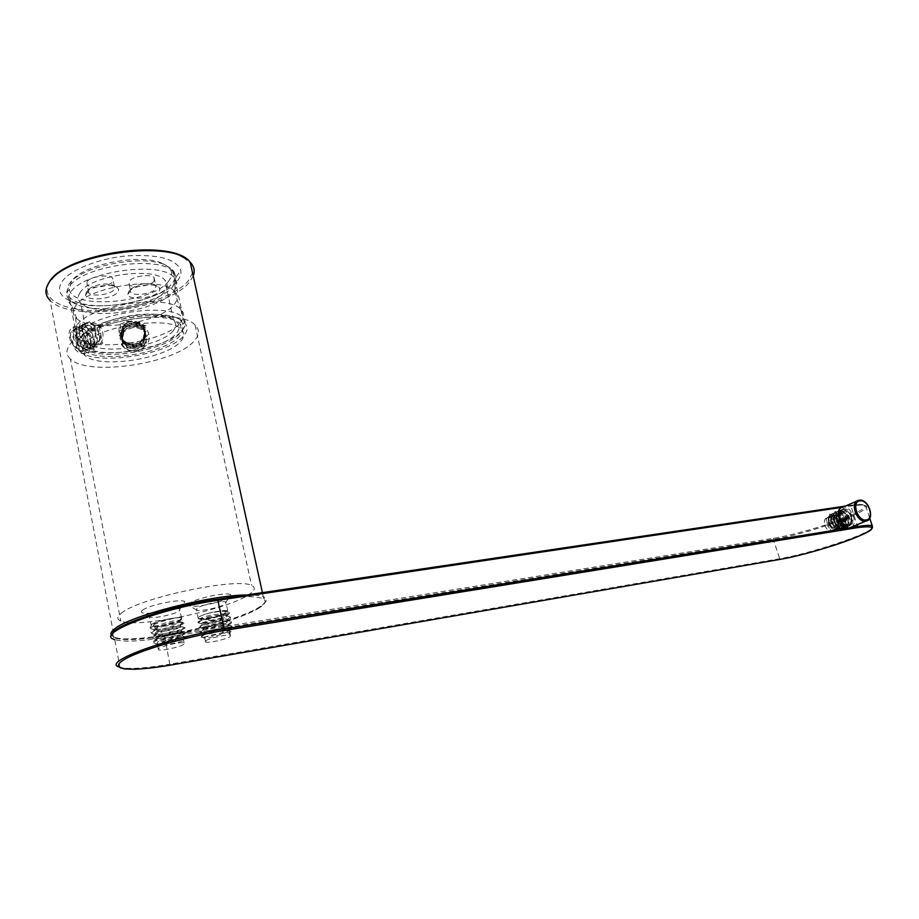 <?xml version="1.0" encoding="UTF-8"?>
<svg xmlns="http://www.w3.org/2000/svg" width="919" height="919" viewBox="0 0 919 919"><rect width="100%" height="100%" fill="white"/><g stroke="black" fill="none" stroke-linecap="round" stroke-linejoin="round"><path stroke-width="0.69" stroke-dasharray="4.59 3.45" d="M227.269 612.72C222.754 616.052 201.732 620.578 198.355 618.935L198.722 617.154C203.053 613.812 224.523 609.194 227.74 610.882L227.269 612.72M181.238 619.854C176.942 623.231 154.955 627.918 151.348 626.195L151.532 624.461C155.621 621.072 178.091 616.304 181.525 618.062L181.238 619.854M149.728 615.351L149.74 617.212C153.829 618.832 175.219 614.248 179.423 610.871L179.687 609.021C176.241 607.172 153.806 611.905 149.728 615.351M142.514 610.193C140.963 611.411 140.986 612.295 142.594 612.835C148.418 615.156 178.148 608.815 184.053 604.036L184.696 601.497C180.675 598.533 148.258 605.173 142.514 610.193M121.182 613.364C138.034 597.993 238.055 576.983 251.565 585.506C255.827 587.459 255.057 590.412 249.256 594.352C228.659 609.492 137.528 628.78 120.791 621.049C116.759 619.406 116.897 616.844 121.182 613.364M189.865 603.163C188.165 604.426 188.108 605.322 189.682 605.862C195.15 608.091 223.581 601.945 229.796 597.247L230.669 594.639C226.913 591.802 195.977 598.235 189.865 603.163M70.395 359.007C66.111 355.09 65.812 350.472 69.511 345.153C83.767 321.271 179.917 306.544 195.115 325.119C199.768 329.645 199.538 334.815 194.437 340.627C176.54 363.315 88.362 377.02 70.395 359.007L120.791 621.049M84.376 344.614C95.748 326.268 169.303 314.999 181.273 329.289C184.822 332.724 184.696 336.664 180.882 341.121C167.338 358.755 98.551 369.415 84.927 355.458C81.584 352.379 81.4 348.772 84.376 344.614M83.87 350.036C80.527 346.934 80.332 343.281 83.307 339.1C94.634 320.628 168.12 309.45 180.113 323.89C183.674 327.371 183.559 331.345 179.756 335.826C166.247 353.574 97.517 364.154 83.87 350.036L84.927 355.458M78.862 339.249C91.084 319.111 171.29 306.912 184.271 322.649C188.165 326.452 188.016 330.794 183.834 335.688C169.05 354.964 94.45 366.451 79.528 351.104C75.886 347.738 75.668 343.786 78.862 339.249M173.197 286.004L176.149 276.814L173.381 271.955C160.147 254.666 80.573 265.901 68.764 287.337C65.663 292.15 65.95 296.412 69.626 300.145L75.691 304.109C98.884 315.608 160.285 303.959 173.197 286.004M177.47 280.766C180.296 277.239 181.399 273.828 180.802 270.531C176.448 259.02 158.585 254.138 127.19 255.85C98.356 258.4 69.407 270.083 61.803 281.984C57.173 289.784 59.792 296.021 69.695 300.72C95.565 313.505 163.1 300.72 177.47 280.766M98.735 324.809C110.154 337.595 96.047 356.009 87.719 340.926L84.066 334.711C81.481 328.83 81.366 325.246 83.698 323.959L88.098 322.374C90.177 322.087 93.727 322.891 98.735 324.809L102.721 343.338L87.73 345.176L78.287 327.578L89.602 321.765L100.814 338.181L91.647 349.427L76.449 336.71L80.447 322.638L95.358 332.127L94.485 349.392L78.023 345.59L73.187 327.704L87.121 327.463L94.588 345.647L91.119 344.901C90.372 348.071 88.546 349.967 85.616 350.587C74.336 353.183 64.364 330.289 75.105 329.358L79.39 330.105L74.887 329.484C69.339 331.69 68.856 337.055 73.428 345.578C77.311 358.261 97.816 356.825 88.879 334.723C81.263 321.593 65.605 324.556 69.787 338.445C73.554 352.322 92.497 358.088 94.588 345.647L93.382 343.637C92.635 346.808 90.809 348.703 87.891 349.323C80.872 349.312 75.921 345.268 73.049 337.216C72.084 331.989 73.52 328.945 77.357 328.06C83.813 328.405 88.178 332.758 90.453 341.098C91.015 346.566 89.154 349.863 84.87 351.012C80.803 351.483 76.989 349.668 73.428 345.578M142.077 339.031C136.816 353.241 113.462 340.352 120.125 324.2C125.168 322.029 129.28 321.018 132.439 321.168L139.734 322.397C144.72 324.407 146.397 327.865 144.754 332.758L142.663 338.341C152.393 326.831 130.739 314.16 122.652 327.084L120.975 335.297C122.445 344.832 137.471 347.761 143.065 339.904L142.962 339.513C137.368 347.371 122.33 344.441 120.86 334.895L122.526 326.682C124.915 323.362 128.212 321.524 132.439 321.168M91.119 344.901L91.199 340.673C88.925 332.333 84.559 327.98 78.104 327.635C74.278 328.508 72.842 331.564 73.796 336.779C76.679 344.843 81.63 348.887 88.649 348.898C92.934 347.761 94.783 344.453 94.22 338.985C91.934 330.622 87.569 326.256 81.113 325.9C77.299 326.773 75.863 329.829 76.828 335.056C79.723 343.132 84.663 347.175 91.682 347.198C95.967 346.061 97.816 342.764 97.242 337.284C94.956 328.91 90.59 324.533 84.146 324.166C80.332 325.039 78.908 328.094 79.873 333.321C82.767 341.408 87.719 345.464 94.726 345.498L93.956 345.923C98.241 344.786 100.091 341.489 99.505 335.998C97.219 327.623 92.853 323.247 86.42 322.868C79.976 326.119 80.412 332.138 87.719 340.926M93.956 345.923C86.949 345.889 81.998 341.834 79.114 333.758C78.138 328.52 79.574 325.475 83.388 324.602C89.832 324.97 94.197 329.335 96.484 337.71C97.058 343.189 95.208 346.486 90.924 347.623C83.905 347.6 78.954 343.557 76.07 335.481C75.117 330.266 76.541 327.21 80.367 326.337C86.823 326.693 91.188 331.047 93.462 339.41L93.382 343.637M84.066 334.711C82.147 330.438 82.067 326.98 83.824 324.361L86.087 322.695M94.726 345.498C98.999 344.361 100.849 341.064 100.263 335.573C98.276 327.819 94.22 323.419 88.098 322.374M145.305 342.959C150.234 333.907 139.366 324.361 129.786 328.588L120.251 333.7C120.044 343.855 124.191 349.898 132.704 351.816C139.757 351.598 143.961 348.646 145.305 342.959L144.26 344.545C138.712 352.333 123.824 349.45 122.365 339.984L124.019 331.839C129.234 323.258 144.49 325.544 145.914 334.803L143.869 343.005C137.046 349.197 130.326 349.048 123.709 342.546L121.905 338.433L123.571 330.266C128.798 321.661 144.099 323.947 145.512 333.229L143.467 341.466C137.884 349.289 122.905 346.383 121.446 336.871L123.112 328.68C128.361 320.053 143.697 322.351 145.122 331.656L143.065 339.904M88.879 334.723L79.39 330.105M120.251 333.7C125.179 320.363 147.775 322.316 149.131 335.78C151.21 349.197 129.51 356.561 121.365 344.671L123.973 326.383L143.651 325.648L146.443 343.086L127.281 348.14L119.022 331.38L135.713 321.133L148.464 334.344L135.173 347.75L118.459 337.583L127.04 320.754L145.88 325.602L142.491 343.178L122.399 342.626L120.125 324.2M129.786 328.588C140.216 323.614 151.382 335.849 144.168 344.166C137.356 350.346 130.659 350.185 124.054 343.706L122.25 339.605L123.904 331.449C129.131 322.856 144.386 325.142 145.811 334.413L143.766 342.626C138.195 350.438 123.249 347.543 121.79 338.043L123.456 329.864C128.683 321.259 143.996 323.545 145.42 332.839L143.364 341.075C137.781 348.91 122.79 345.992 121.319 336.48L122.997 328.278C128.246 319.651 143.594 321.949 145.03 331.265L142.962 339.513M135.461 321.34L139.516 322.81C143.33 325.2 145.076 328.52 144.754 332.758M196.884 608.24L196.7 610.136C200.526 611.686 220.985 607.252 225.408 603.932L225.867 602.037C222.639 600.268 201.204 604.828 196.884 608.24M208.464 618.05C215.988 616.741 221.513 615.075 225.075 613.065L225.752 611.043C222.134 610.446 215.712 611.365 206.488 613.777C199.653 616.086 197.24 617.683 199.251 618.59L208.464 618.05L200.802 619.004L201.215 617.993C205.029 615.81 223.248 612.548 226.097 614.57L225.821 616.592C222.134 620.003 204.489 624.472 201.778 623.748L202.203 622.749L209.176 620.578C217.631 618.694 223.604 618.28 227.096 619.303L226.809 621.313C223.122 624.69 205.465 629.17 202.766 628.493L203.191 627.528C207.016 625.402 225.258 622.094 228.107 624.047L227.809 626.034C224.11 629.389 206.43 633.892 203.742 633.248L204.179 632.295C208.016 630.216 226.269 626.884 229.107 628.803L228.808 630.756C225.098 634.087 207.418 638.613 204.73 638.004L205.167 637.085C208.82 635.523 214.518 634.248 222.272 633.26L229.83 632.559M153.806 626.046L162.1 625.288C171.761 624.127 185.397 619.245 182.019 617.844L181.445 617.637C174.943 616.867 155.77 621.612 153.875 624.093L153.806 626.046C156.965 628.136 175.69 624.805 179.435 622.611L179.929 621.646L179.09 621.554C174.886 621.255 157.942 625.736 154.84 628.964L154.771 630.882C157.919 632.938 176.655 629.595 180.411 627.424L180.756 626.448C177.987 625.667 159.159 630.388 155.805 633.834L155.725 635.73C158.872 637.752 177.62 634.374 181.388 632.249L181.732 631.296C178.975 630.549 160.136 635.293 156.77 638.716L156.69 640.589C159.837 642.576 178.585 639.176 182.376 637.074L182.72 636.143L174.599 637.258C166.902 639.658 161.388 642.358 158.079 645.345L158.114 645.517C161.664 643.714 167.407 642.186 175.345 640.934L176.092 638.337L174.599 637.258M153.714 625.563L153.875 624.093M181.445 617.637C174.633 616.867 146.546 625.253 150.498 628.32L151.83 628.998C159.401 631.319 189.027 623.806 183.386 622.6L182.422 622.473C175.621 621.761 147.5 630.17 151.451 633.168L152.749 633.823C160.205 636.109 189.831 628.642 184.409 627.447L184.076 627.378C178.895 626.103 148.166 634.96 152.439 638.05L153.668 638.659C160.997 640.911 190.761 633.455 185.408 632.295L185.041 632.226C179.768 631.043 149.027 639.934 153.416 642.932L154.587 643.507C161.824 645.724 191.703 638.257 186.408 637.154L176.092 638.337C165.581 640.98 159.492 643.438 157.804 645.724M162.1 625.288C169.969 624.323 175.667 623.036 179.194 621.416L179.343 620.371C176.057 619.716 157.861 624.346 154.599 627.746L154.53 629.676L155.288 629.963C159.895 631.41 176.678 628.217 180.17 626.218L180.515 625.23L179.825 625.184C175.621 624.92 158.677 629.412 155.564 632.617L155.483 634.524L156.23 634.799C160.791 636.224 177.643 633.007 181.146 631.043L181.261 630.055C177.895 629.504 159.803 634.167 156.529 637.487L156.448 639.371L157.149 639.635C161.652 641.048 178.596 637.82 182.123 635.868L182.226 634.903C178.814 634.42 160.768 639.096 157.494 642.381L158.079 644.483C162.525 645.885 179.561 642.622 183.099 640.704L183.18 639.762L175.345 640.934M183.846 644.334C180.181 647.033 161.526 651.1 158.516 649.848L158.711 648.492C162.226 645.793 181.215 641.657 184.099 642.944L183.846 644.334M205.902 640.681C209.635 638.016 227.774 634.018 230.462 635.259L230.06 636.683C226.2 639.348 208.383 643.277 205.569 642.071L205.902 640.681M225.075 613.065C221.49 616.408 204.466 620.784 201.25 620.222L201.468 619.176L208.429 616.994C215.873 615.316 221.605 614.811 225.614 615.466L226.35 615.753L226.063 617.775C222.478 621.083 205.511 625.471 202.249 624.954L202.444 623.944C205.994 621.979 222.432 618.832 226.66 620.222L227.349 620.486L227.062 622.485C223.466 625.77 206.522 630.17 203.237 629.699L203.432 628.711C206.993 626.769 223.524 623.599 227.694 624.989L228.349 625.242L228.061 627.217C224.466 630.457 207.545 634.88 204.236 634.455L204.42 633.501C208.073 631.927 213.771 630.641 221.525 629.664L231.083 631.376L229.038 634.018L229.532 630.962L228.004 630.262M231.083 631.376L229.038 634.018M206.488 613.777C215.885 611.572 223.041 610.859 227.958 611.652L229.256 612.33C232.898 615.558 203.581 624.07 198.504 622.829L198.217 622.772C196.746 622.014 199.837 620.612 207.487 618.567C216.93 616.339 224.11 615.615 229.003 616.396L230.244 617.04C234 620.176 204.661 628.734 199.503 627.574L199.182 627.505C193.737 626.413 223.145 618.924 230.06 621.164L231.232 621.749C235.103 624.817 205.718 633.409 200.503 632.329L200.135 632.261C194.794 631.192 224.293 623.714 231.106 625.931L232.22 626.482C236.183 629.458 206.764 638.096 201.491 637.085L201.089 637.016C200.928 635.213 208.257 633.099 223.076 630.698L221.525 629.664M222.272 633.26L223.076 630.698L230.106 630.871M851.867 519.017C851.798 526.69 848.363 527.897 841.563 522.647C838.162 513.664 839.541 509.597 845.71 510.447C849.133 511.814 851.178 514.663 851.867 519.017C851.81 522.302 850.569 524.244 848.157 524.864L847.525 525.128C853.521 524.312 851.316 511.929 845.71 510.447M841.563 522.647L838.519 512.882L843.378 508.356L850.351 514.1L851.442 524.129L844.952 527.839C838.656 524.083 835.831 518.787 836.485 511.963L842.689 510.034L848.777 517.811L847.709 527.127L840.104 528.138C834.395 522.658 832.683 517.144 834.98 511.596L841.999 512.411L846.594 524.692L838.61 529.735L830.684 519.246L835.451 511.734L843.642 520.441L840.253 530.895L830.018 525.588L829.547 514.043L838.576 516.535L840.632 529.149L831.155 530.745L825.4 518.936L832.246 514.502L838.071 524.554C837.795 528.011 836.267 530.148 833.476 530.975L833.384 531.01C835.555 530.435 836.474 528.563 836.129 525.369L835.808 523.244C834.291 518.844 832.005 516.673 828.949 516.719C826.307 517.535 825.63 520.074 826.893 524.312C828.892 528.574 831.615 530.585 835.049 530.32C838.151 529.252 839.265 526.53 838.404 522.153C836.91 517.765 834.613 515.582 831.511 515.616C828.869 516.524 828.203 519.063 829.489 523.21C831.431 527.437 834.153 529.447 837.657 529.241C840.724 528.241 841.838 525.519 841 521.062C839.415 516.581 837.117 514.387 834.13 514.491C831.477 515.387 830.799 517.925 832.086 522.107C834.061 526.357 836.784 528.368 840.276 528.149L839.621 528.425C836.118 528.632 833.395 526.61 831.442 522.383C830.144 518.224 830.822 515.685 833.453 514.778C836.566 514.743 838.863 516.926 840.357 521.337C841.23 525.714 840.104 528.436 837.002 529.505C833.567 529.769 830.845 527.759 828.835 523.485C827.559 519.235 828.249 516.708 830.891 515.881C833.947 515.835 836.233 518.017 837.749 522.429L838.071 524.554M840.276 528.149C843.378 527.081 844.492 524.347 843.619 519.959L840.494 514.732L836.749 513.376C834.084 514.249 833.407 516.788 834.705 521.004C836.635 525.243 839.38 527.253 842.941 527.047C846.02 525.967 847.123 523.233 846.25 518.856C844.699 514.41 842.413 512.216 839.369 512.251C836.727 513.089 836.049 515.628 837.335 519.89C839.3 524.129 842.022 526.15 845.503 525.967C848.651 524.887 849.788 522.141 848.88 517.742C847.387 513.319 845.089 511.113 841.988 511.125C839.311 512.044 838.645 514.594 839.966 518.775C841.93 523.014 844.664 525.048 848.157 524.864M841.988 511.125L841.333 511.412C838.702 512.239 838.025 514.789 839.311 519.051C841.287 523.313 844.033 525.346 847.525 525.128M841.344 511.401C844.377 511.366 846.675 513.572 848.226 518.017C849.11 522.406 848.007 525.14 844.917 526.219C841.356 526.426 838.61 524.416 836.681 520.165C835.371 515.95 836.049 513.411 838.714 512.538L842.459 513.893L845.583 519.132C846.468 523.531 845.354 526.265 842.241 527.322C838.748 527.54 836.026 525.53 834.05 521.28C832.752 517.098 833.43 514.548 836.095 513.652C839.07 513.56 841.367 515.743 842.964 520.234C843.803 524.692 842.689 527.426 839.621 528.425M824.814 525.186C826.549 529.505 829.041 531.596 832.304 531.458C835.199 530.481 836.106 527.862 835.026 523.577C833.292 519.269 830.787 517.19 827.514 517.328C824.653 518.305 823.757 520.924 824.814 525.186M836.129 525.369L838.898 525.381C838.162 529.597 836.221 531.492 833.096 531.056M851.672 526.989C858.564 522.854 850.856 505.461 842.93 507.196L850.891 506.013C858.725 504.864 863.63 504.761 865.606 505.691C876.094 509.758 807.755 534.284 773.258 539.373L164.467 637.602C139.998 641.462 123.41 642.117 114.703 639.567C113.726 635.799 114.726 642.048 112.6 633.685M843.355 509.011L843.516 508.977C851.097 507.403 856.967 524.967 849.156 525.978L849.076 526.001C841.482 527.655 835.566 510.011 843.355 509.011L841.39 509.85C834.061 510.723 840.334 528.057 848.409 526.277L848.49 526.254C851.741 525.186 852.717 522.187 851.431 517.271C852.062 522.463 850.42 525.737 846.525 527.081L846.422 527.104C838.346 528.884 832.086 511.573 839.415 510.7L839.564 510.677C846.744 509.344 852.097 526.932 843.872 528.172L843.768 528.195C835.716 529.987 829.466 512.71 836.795 511.826L836.945 511.803C844.124 510.459 849.466 528.011 841.23 529.275L841.138 529.287C833.096 531.079 826.859 513.836 834.188 512.951L834.337 512.928C837.979 512.986 840.69 515.57 842.47 520.694L837.496 514.996C833.809 515.835 833.407 518.982 836.267 524.439C841.092 527.081 843.86 525.645 844.572 520.143C841.953 514.651 839.254 513.216 836.474 515.835C836.991 521.303 839.679 524.462 844.538 525.323C847.559 521.774 847.295 517.753 843.722 513.25C839.667 512.791 838.633 515.398 840.609 521.084L846.652 524.358L848.409 526.277M834.188 512.951L833.694 513.204C840.839 511.803 846.181 529.436 837.956 530.631L832.442 528.999C828.789 525.369 827.502 521.372 828.57 517.029C828.214 524.875 831.569 529.321 838.61 530.355C842.264 529.114 843.55 525.886 842.47 520.694M833.533 513.227C826.215 514.112 832.43 531.343 840.483 529.562L840.575 529.539C844.239 528.276 845.526 525.048 844.435 519.867C842.643 514.743 839.932 512.147 836.29 512.078L836.141 512.101C828.812 512.997 835.061 530.263 843.114 528.471L843.205 528.448C851.442 527.196 846.089 509.62 838.909 510.953L838.76 510.975C831.431 511.86 837.691 529.16 845.756 527.368L845.848 527.357C854.084 526.105 848.719 508.506 841.54 509.827L841.39 509.85M828.651 519.166L828.57 517.006C833.464 506.289 846.319 528.482 836.049 529.803L831.902 528.368C829.007 525.645 827.858 522.704 828.456 519.568L828.651 519.166C828.536 524.014 830.753 527.219 835.302 528.804C840.782 528.517 840.081 518.718 835.13 516.202C830.202 514.571 829.96 523.462 835.566 527.035C840.104 528.172 842.183 526.013 841.804 520.533L844.435 519.867M828.593 518.994C827.525 521.762 828.8 525.105 832.442 528.999M846.422 527.104L846.652 524.358C849.926 524.542 851.522 522.176 851.431 517.271M828.766 518.695C832.763 510.838 843.045 527.701 835.187 529.229L831.638 528.08C828.984 525.645 827.927 522.808 828.456 519.568M81.883 336.377C94.979 315.102 180.767 305.671 182.743 324.533C183.524 327.244 182.617 330.116 180.009 333.149C167.499 349.346 107.971 360.685 87.202 350.495C79.654 346.991 77.885 342.293 81.883 336.377M85.708 336.251C95.243 320.846 153.944 309.508 172.37 319.249C179.791 322.856 181.158 327.532 176.459 333.275C162.525 352.011 87.753 360.65 83.985 343.269L85.708 336.251M78.379 333.723C90.441 313.666 169.693 301.708 182.559 317.434L185.087 321.282C185.902 324.166 184.926 327.21 182.169 330.426C168.901 347.577 106.167 359.524 84.1 348.715L79.057 345.555C75.45 342.178 75.232 338.238 78.379 333.723M180.469 322.535C184.57 317.629 184.696 313.241 180.836 309.381L180.365 308.968C166.362 293.517 88.603 305.499 76.782 325.475C73.761 329.829 73.853 333.689 77.047 337.032L77.483 337.457C92.291 353.057 165.971 341.925 180.469 322.535M173.76 291.197C177.551 286.429 177.838 282.064 174.61 278.112L173.967 277.412C160.894 260.479 82.147 271.679 70.407 292.747C67.328 297.48 67.604 301.673 71.234 305.315L71.969 305.993C88.408 321.719 159.757 310.921 173.76 291.197M68.822 284.626C79.011 266.234 143.927 253.633 166.121 265.419L172.267 269.474C176.161 273.644 176.115 278.285 172.094 283.42C157.919 303.718 84.628 314.16 69.683 297.342L66.857 292.391L68.822 284.626M175.207 291.978L174.139 290.909C160.572 275.643 86.627 286.774 75.415 306.28C72.555 310.542 72.647 314.332 75.691 317.652L76.805 318.709C92.394 333.402 160.928 322.856 174.38 304.258C178.022 299.755 178.297 295.665 175.207 291.978L174.61 278.112M168.832 280.858C153.898 302.799 71.854 310.473 69.362 289.255L71.245 281.892C80.918 264.488 142.043 252.633 163.1 263.787C172.106 268.256 174.013 273.942 168.832 280.858M86.995 281.719C90.016 276.493 109.223 273.851 112.704 278.147L112.819 281.455C109.66 286.613 90.774 289.221 87.179 284.947L86.995 281.719M154.116 281.019L154.128 277.664C150.819 273.563 132.382 276.194 129.177 281.271L129.234 284.545C132.646 288.635 150.762 286.039 154.116 281.019M88.592 289.772C91.268 285.258 107.19 282.248 112.819 285.154L114.324 286.142L114.438 289.416C111.256 294.539 92.359 297.182 88.775 292.966L88.075 291.76L88.592 289.772M86.225 292.506C89.476 287.004 109.005 283.293 115.863 286.843C118.62 288.187 119.275 289.922 117.816 292.035C113.382 299.123 86.271 301.639 85.593 294.93L86.225 292.506M80.091 292.598C77.506 296.504 77.701 299.973 80.7 302.994C92.785 316.596 153.301 307.888 164.8 291.334C168.039 287.188 168.062 283.454 164.892 280.123C154.047 266.28 89.924 275.401 80.091 292.598M128.545 291.874C132.026 286.51 150.831 282.857 157.356 286.246C160.067 287.567 160.641 289.29 159.067 291.415C154.381 298.307 128.453 300.858 127.798 294.413L128.545 291.874M173.174 330.714C161.388 346.52 100.55 355.802 88.592 343.201L86.466 340.007L88.121 333.413C97.092 318.95 151.899 308.359 169.245 317.514L173.415 320.145C176.551 323.235 176.471 326.75 173.174 330.714M130.808 289.186C137.402 284.074 145.248 282.547 154.358 284.591L155.782 285.533L155.77 288.842C152.393 293.816 134.254 296.458 130.854 292.426L130.199 291.277L130.808 289.186M259.537 607.723C244.42 617.453 201.583 630.25 164.639 636.166C127.557 642.22 103.146 639.888 116.104 629.952C128.453 620.095 177.941 605.081 217.573 599.314C257.377 593.387 275.172 597.924 259.537 607.723M192.519 272.817L188.441 280.651C175.644 296.366 135.461 309.795 99.666 310.565C63.767 311.552 38.851 298.893 49.615 282.122L51.866 279.112M183.34 257.423L190.463 263.397M193.208 275.953L189.739 281.662C169.831 309.221 70.981 323.339 50.051 300.341L114.243 637.166L111.521 635.5M260.376 606.402C236.551 623.105 133.462 645.253 114.243 637.166C116.38 638.291 112.819 638.096 121.733 639.325L131.831 639.59L152.198 637.958L201.916 628.493C227.131 621.956 248.268 614.386 259.583 607.712C271.197 597.982 261.812 598.866 263.96 598.315L263.259 596.672C268.095 598.751 267.142 601.991 260.376 606.402M123.709 342.546L121.365 344.671L124.054 343.706M246.476 595.007C254.391 594.846 259.997 595.409 263.259 596.672L262.386 592.64M845.388 506.082L849.937 505.404C870.316 503.187 869.811 506.874 848.432 516.478C827.996 525.117 793.936 535.019 773.58 538.281L164.639 636.166C129.361 641.485 112.084 640.566 112.819 633.432M179.825 625.184L182.422 622.473L179.09 621.554M209.176 620.578L207.487 618.567L208.429 616.994M164.639 636.166L169.774 664.196L779.312 558.763C809.019 553.916 867.41 534.72 872.499 527.851M845.411 506.07L849.972 505.393L850.891 506.013L857.048 524.76M773.58 538.281L773.258 539.373L779.967 559.395M170.268 665.126L169.774 664.196C145.248 668.366 128.66 669.423 119.998 667.366L120.332 667.86M118.919 666.976L119.998 667.366L114.703 639.567M840.494 514.732L841.999 512.411L842.459 513.893M859.208 500.235L858.978 500.269C866.606 498.615 874.497 515.249 868.26 519.97M151.348 626.195L149.556 617.143M149.74 617.212L142.594 612.835M195.115 325.119L251.565 585.506M180.113 323.89L181.273 329.289M173.381 271.955L184.271 322.649M176.149 276.814L180.802 270.531M75.691 304.109L69.695 300.72M69.626 300.145L79.528 351.104M78.104 327.635L77.357 328.06M81.113 325.9L80.367 326.337M84.146 324.166L83.388 324.602M87.179 322.431L86.42 322.868M85.616 350.587L84.87 351.012M88.649 348.898L87.891 349.323M91.682 347.198L90.924 347.623M50.051 300.341C47.914 296.021 44.571 296.917 47.581 285.028M48.604 283.063L49.132 282.225M179.848 609.102L184.696 601.497M181.525 618.062L179.687 609.021M196.7 610.136L189.682 605.862M226.017 602.106L230.669 594.639M227.74 610.882L225.867 602.037M198.355 618.935L196.528 610.067M182.019 617.844L179.331 620.371M151.83 628.998L155.288 629.963M183.111 622.542L180.285 625.207M153.358 625.655L150.509 628.32M179.917 621.646L183.375 622.6M154.771 630.882L154.53 629.676M155.725 635.73L155.483 634.524M156.69 640.589L156.448 639.371M158.516 649.848L157.413 644.23M179.779 621.612L179.527 620.394M180.756 626.448L180.515 625.23M181.732 631.296L181.491 630.078M182.72 636.143L182.479 634.926M184.099 642.944L183.455 639.785M154.3 630.514L151.451 633.18M180.94 626.482L184.42 627.447M155.277 635.385L152.428 638.062M181.928 631.33L185.42 632.295M156.253 640.256L153.416 642.944M182.927 636.189L186.408 637.154M152.761 633.823L156.23 634.799M184.076 627.378L181.261 630.055M153.668 638.659L157.149 639.635M185.041 632.226L182.226 634.903M154.587 643.507L158.079 644.483M185.994 637.074L183.18 639.762M226.35 615.753L226.097 614.57M227.349 620.486L227.096 619.303M228.349 625.242L228.107 624.047M229.566 630.974L229.107 628.803M230.462 635.259L229.899 632.571M227.958 611.652L225.752 611.043M198.504 622.829L201.25 620.222M225.614 615.466L229.015 616.396M202.249 624.954L199.503 627.574M226.66 620.222L230.06 621.164M203.237 629.699L200.491 632.329M227.682 624.989L231.106 625.931M204.236 634.455L201.491 637.085M230.244 617.04L227.521 619.647M199.182 627.505L202.582 628.447M231.232 621.749L228.509 624.38M200.135 632.261L203.558 633.202M232.22 626.482L229.497 629.113M201.089 637.016L204.523 637.97M201.617 623.714L198.217 622.772M226.533 614.937L229.256 612.33M200.652 618.969L199.251 618.59M201.043 620.187L200.802 619.004M202.031 624.931L201.778 623.748M203.007 629.676L202.766 628.493M203.995 634.432L203.742 633.248M205.569 642.071L204.73 638.004M849.972 505.393C864.882 503.555 863.469 505.071 864.216 504.83L865.606 505.691L869.742 518.167M845.537 525.955L844.883 526.231M842.895 527.058L842.241 527.322M835.049 530.32L833.464 530.975M833.384 531.021L832.304 531.458M837.657 529.241L837.002 529.505M839.357 512.251L838.702 512.538M836.738 513.376L836.095 513.652M834.13 514.491L833.487 514.766M831.534 515.605L830.891 515.881M828.949 516.719L827.514 517.328M858.748 500.315L856.784 501.165M838.61 530.355L837.956 530.631M841.23 529.275L840.575 529.539M843.872 528.172L843.205 528.448M849.156 525.978L848.49 526.254M846.525 527.081L845.848 527.357M836.795 511.826L836.141 512.101M839.415 510.7L838.76 510.975M182.743 324.533L185.087 321.282M180.836 309.381L182.559 317.434M172.267 269.474L173.967 277.412M77.483 337.457L79.057 345.555M69.683 297.342L71.234 305.315M87.202 350.495L84.1 348.715M75.691 317.652L77.047 337.032M174.139 290.909L180.365 308.968M76.805 318.709L71.969 305.993M69.362 289.255L66.857 292.391M163.1 263.787L166.121 265.419M114.324 286.142L112.704 278.147M112.819 285.154L115.863 286.843M88.592 343.201L80.7 302.994M86.466 340.007L83.985 343.269M169.245 317.514L172.37 319.249M173.415 320.145L164.892 280.123M154.358 284.591L157.356 286.246M130.199 291.277L127.798 294.413M129.234 284.545L130.854 292.426M154.128 277.664L155.782 285.533M88.075 291.76L85.593 294.93M88.775 292.966L87.179 284.947"/><path stroke-width="1.38" d="M114.703 639.567C93.497 634.271 160.147 608.344 218.297 600.222L842.734 507.219C833.315 508.448 840.471 529.815 849.661 527.793L851.672 526.989M51.866 279.112C70.579 254.287 157.884 240.41 183.34 257.423M190.463 263.397L192.519 272.817M50.051 300.341C45.134 295.378 44.663 289.669 48.615 283.213C63.848 253.874 172.726 238.618 190.222 262.26C194.15 266.384 195.15 270.944 193.208 275.953M111.521 635.5C110.119 633.811 111.153 631.617 114.634 628.906C129.522 615.822 210.646 595.041 246.476 595.007M112.819 633.432C115.702 624.346 172.508 605.667 217.573 599.314L224.339 628.975C167.844 637.648 101.538 662.036 118.919 666.976M217.769 599.28L845.388 506.082M120.332 667.86L124.651 668.952L134.817 669.25C144.903 668.699 156.77 667.32 170.406 665.115L780.151 559.372C800.518 555.846 834.728 545.978 855.359 537.638C876.944 528.414 877.576 525.094 857.243 527.678L224.133 630.537C184.409 636.89 134.599 651.812 122.043 661.002C108.879 670.284 133.232 671.628 170.406 665.103L170.268 665.126M170.406 665.115L779.967 559.395M857.243 527.678L857.611 526.507L224.339 628.975L224.133 630.537M857.048 524.76L857.611 526.507C865.445 525.266 870.327 525.036 872.269 525.829L872.499 527.851M866.203 519.924C857.668 521.751 851.086 501.671 859.931 500.889C868.398 499.166 874.968 518.982 866.203 519.924M868.26 519.97L865.824 521.107C856.611 523.118 849.305 501.51 858.748 500.315L858.748 500.315M49.132 282.225C64.778 253.139 172.462 237.493 190.222 262.26L262.386 592.64M47.581 285.028L48.604 283.063M112.6 633.685C113.37 625.552 171.474 605.598 217.585 599.291M217.746 599.268L845.411 506.07M869.742 518.167L872.269 525.829L871.442 529.436C863.561 536.776 809.214 554.456 780.151 559.372M856.784 501.165L842.723 507.231M859.208 500.235C868.616 498.236 875.646 520.028 865.916 521.096L849.753 527.782"/></g></svg>
